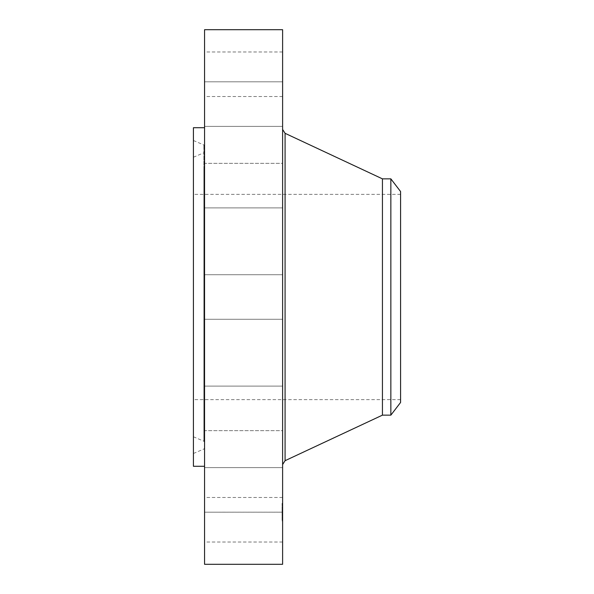 <?xml version="1.0" encoding="UTF-8"?>
<svg xmlns="http://www.w3.org/2000/svg" width="594" height="594" viewBox="0 0 594 594"><rect width="100%" height="100%" fill="white"/><g stroke="black" fill="none" stroke-linecap="round" stroke-linejoin="round"><path stroke-width="0.45" stroke-dasharray="2.97 2.23" d="M282.61 530.427L282.61 497.475L282.61 530.427M204.559 530.427L204.559 497.475L204.559 530.427M204.559 29.7L204.559 564.3M282.61 29.7L282.61 564.3M282.61 444.045L282.61 129.447L282.61 444.045M382.432 178.853L382.432 415.147M390.852 178.853L390.852 415.147M400.579 191.535L400.579 402.465M193.421 387.095L193.421 194.342L193.421 387.095M400.579 387.095L400.579 194.342L400.579 387.095M193.421 127.71L193.421 466.29M204.559 148.433L204.559 466.29L204.559 148.433M204.559 508.932L204.559 467.634L204.559 508.932M204.559 430.643L204.559 386.1L204.559 430.65L282.61 430.65L282.61 386.1L282.61 430.65L204.559 430.65M204.559 316.55L204.559 274.725L204.559 316.55M204.559 197.215L204.559 163.35L204.559 197.215M204.559 104.618L204.559 81.816L204.559 104.618M204.559 63.573L204.559 96.525L204.559 63.573M204.559 85.068L204.559 126.366L204.559 85.068M204.559 163.357L204.559 207.9L204.559 163.357L282.61 163.35L282.61 207.9L282.61 163.35L204.559 163.35M204.559 489.382L204.559 512.184L204.559 489.382M282.61 85.068L282.61 126.366L282.61 85.068M282.61 316.55L282.61 274.725L282.61 316.55M282.61 104.618L282.61 81.816L282.61 104.618M282.61 489.382L282.61 512.184L282.61 489.382M282.61 63.573L282.61 96.525L282.61 63.573M282.61 508.932L282.61 467.634L282.61 520.983L282.61 503.341L282.61 514.27L282.61 508.486L282.61 509.956L282.61 508.59L282.076 508.932L282.076 511.79L282.076 508.486L282.076 515.236L282.076 508.932M193.421 159.675L193.421 453.482L193.421 159.675M193.421 419.661L193.421 157.224L193.421 419.661M204.559 429.529L204.559 145.983L204.559 429.529M204.559 424.458L204.559 151.76L204.559 424.458M282.61 510.61L282.61 515.473L282.61 510.461L282.076 510.543L282.076 515.473L282.076 510.595L282.61 510.602L282.076 510.61M282.61 511.88L282.61 510.239L282.61 511.88L282.076 511.872L282.61 511.887L282.076 511.88M282.61 511.776L282.61 514.582L282.61 511.501L282.076 511.768L282.076 514.582L282.076 511.501L282.61 511.776M282.61 504.403L282.61 505.078L282.61 504.403M282.61 509.979L282.61 510.654L282.61 509.979M282.61 505.19L282.61 505.865L282.61 504.796L282.076 505.212L282.076 519.111L282.076 505.19M282.61 519.639L282.61 520.314L282.61 519.639M282.61 515.963L282.61 516.639L282.61 515.963M282.61 514.337L282.61 513.669L282.61 514.337M282.61 508.353L282.61 507.684L282.61 508.353M282.61 519.126L282.61 518.451L282.61 519.52L282.076 519.111L282.076 519.52L282.076 518.451L282.076 519.126M282.076 511.969L282.61 511.969M282.076 512.073L282.61 512.065M282.076 512.154L282.61 512.147M282.076 512.258L282.61 512.258M282.076 512.377L282.61 512.377M282.076 512.087L282.61 512.117L282.076 512.087M282.076 512.021L282.61 512.043L282.076 512.021M282.61 509.867L282.076 509.867L282.076 503.341L282.076 520.983L282.076 509.875L282.61 509.867M282.61 509.518L282.076 509.518M282.61 511.434L282.076 511.449M282.61 511.479L282.076 511.471M282.61 511.531L282.076 511.531L282.61 511.56M282.61 511.583L282.076 511.583L282.61 511.568M282.61 511.649L282.076 511.672M282.61 511.716L282.076 511.716L282.61 511.746M282.61 511.79L282.076 511.79L282.61 511.82M282.61 512.162L204.559 512.184L282.61 512.184M282.61 512.214L282.076 512.228M282.61 511.976L282.076 511.976L282.61 511.998M282.61 511.931L282.076 511.931L282.61 511.902M282.61 511.85L282.076 511.835L282.61 511.85M282.61 512.318L282.076 512.318L282.61 512.325M282.61 512.273L282.076 512.273M282.61 513.624L282.076 513.624M282.61 514.27L282.076 514.27M282.61 513.78L282.076 513.78M282.61 513.424L282.076 513.424L282.61 513.439M282.61 511.323L282.076 511.323M282.61 510.209L282.076 510.209L282.61 510.224M282.61 510.996L282.076 511.003M282.61 511.152L282.076 511.152L282.61 511.144M282.61 509.711L282.076 509.711L282.61 509.726M282.61 509.682L282.076 509.674L282.61 509.682M282.61 509.652L282.076 509.667M282.61 509.63L282.076 509.63L282.61 509.6M282.61 509.585L282.076 509.585L282.076 510.654L282.076 509.585L282.61 509.585L282.076 509.563L282.61 509.578M282.61 509.548L282.076 509.541M282.61 509.481L282.076 509.481L282.61 509.474M282.61 509.444L282.076 509.444M282.61 509.392L282.076 509.392L282.61 509.407M282.61 511.174L282.076 511.174M282.61 511.234L282.076 511.234L282.61 511.241M282.61 509.37L282.076 509.348M282.61 509.303L282.076 509.31M282.61 509.281L282.076 509.281M282.61 509.258L282.076 509.251M282.61 509.221L282.076 509.221L282.61 509.214M282.61 509.763L282.076 509.763L282.61 509.756M282.61 509.095L282.076 509.095M282.61 509.006L282.076 509.006L282.61 509.006M282.61 508.917L282.076 508.917M282.61 508.865L282.076 508.865L282.61 508.872M282.61 508.806L282.076 508.806L282.61 508.783M282.61 508.754L282.076 508.754L282.076 507.684L282.076 508.754L282.61 508.754M282.61 508.486L282.076 508.486M282.076 511.092L282.61 511.092M282.61 510.84L282.076 510.84L282.61 510.855M282.61 510.951L282.076 510.944L282.61 510.951M282.61 511.055L282.076 511.055L282.61 511.063M282.61 511.271L282.076 511.271L282.61 511.278M282.61 511.375L282.076 511.375L282.61 511.36M282.61 511.508L282.076 511.508L282.61 511.501M282.61 511.033L282.076 511.011M282.61 510.907L282.076 510.907L282.61 510.922M282.61 510.87L282.076 510.885M282.61 510.803L282.076 510.803M282.61 510.773L282.076 510.766M282.61 510.729L282.076 510.736M282.61 510.699L282.076 510.699L282.61 510.677M282.61 511.211L282.076 511.211L282.61 511.211M282.61 511.412L282.076 511.412M282.61 511.605L282.076 511.605L282.61 511.62M282.61 511.679L282.076 511.701M282.61 514.656L282.076 514.656M282.61 515.236L282.076 515.236M282.61 514.775L282.076 514.775M282.61 514.486L282.076 514.486L282.61 514.478M282.61 510.439L282.076 510.439L282.61 510.417M282.61 510.394L282.076 510.394M282.61 510.372L282.076 510.365L282.61 510.372M282.61 510.335L282.076 510.335M282.61 510.298L282.076 510.298L282.61 510.291M282.61 510.469L282.076 510.469L282.61 510.484M282.61 510.521L282.076 510.521M282.61 510.573L282.076 510.595M282.61 510.662L282.076 510.64M282.61 510.239L282.076 510.239L282.61 510.246M282.61 509.786L282.076 509.786L282.61 509.793M282.61 509.83L282.076 509.83L282.61 509.838M282.61 509.919L282.076 509.919L282.61 509.919M282.61 510.023L282.076 510.023M282.61 510.127L282.076 510.127M282.61 510.55L282.076 510.543M282.61 510.172L282.076 510.172M282.61 510.06L282.076 510.06M282.61 509.956L282.076 509.956L282.61 509.956M282.61 508.59L282.076 508.59M282.61 508.635L282.076 508.635M282.61 508.731L282.076 508.731M282.61 509.14L282.076 509.14M282.61 509.073L282.076 509.073M282.61 514.916L282.076 514.916M282.61 515.392L282.076 515.392M282.61 515.473L282.076 515.473M282.61 514.961L282.076 514.961M282.61 514.419L282.076 514.419M282.61 513.959L282.076 513.959M282.61 514.508L282.076 514.508M282.61 514.582L282.076 514.582M282.61 514.003L282.076 514.003M282.61 513.372L282.076 513.372M282.076 504.685L282.076 504.009L282.076 504.685M282.076 519.913L282.076 519.245L282.076 519.913M282.076 516.238L282.076 515.57L282.076 516.238M282.076 514.062L282.076 514.738L282.076 514.062M285.075 133.316L285.075 460.684M203.876 430.427L203.876 144.958L203.876 430.427M203.876 170.441L203.876 441.216L203.876 170.441M282.61 508.687L282.076 508.687M282.61 508.62L282.076 508.62M282.61 508.553L282.076 508.553M282.61 542.025L204.559 542.025M282.61 497.475L204.559 497.475M400.579 194.342L193.421 194.342M400.579 399.658L193.421 399.658M282.61 81.816L204.559 81.816L282.61 81.816M282.61 126.366L204.559 126.366L282.61 126.366M282.61 386.1L204.559 386.1L282.61 386.1M282.61 207.9L204.559 207.9L282.61 207.9M282.61 274.725L204.559 274.725L282.61 274.725M282.61 319.275L204.559 319.275L282.61 319.275M282.61 467.634L204.559 467.634L282.61 467.634M282.61 51.975L204.559 51.975M282.61 96.525L204.559 96.525M193.421 140.518L203.876 144.958L204.559 145.983M193.421 453.482L203.876 449.042L204.559 448.017M193.421 436.776L203.876 441.216L204.559 442.24M193.421 157.224L203.876 152.784L204.559 151.76M282.076 503.341L282.61 503.341M282.076 520.983L282.61 520.983M282.076 505.078L282.61 505.078M282.076 504.009L282.61 504.009M282.076 505.865L282.61 505.865M282.076 504.796L282.61 504.796M282.076 520.314L282.61 520.314M282.076 519.245L282.61 519.245M282.076 516.639L282.61 516.639M282.076 515.57L282.61 515.57M282.076 513.669L282.61 513.669M282.076 514.738L282.61 514.738M282.076 507.684L282.61 507.684M282.076 518.451L282.61 518.451M282.076 519.52L282.61 519.52"/><path stroke-width="0.89" d="M204.559 564.3L204.559 29.7L282.61 29.7L282.61 564.3L204.559 564.3M390.852 415.147L390.852 178.853L400.579 191.535L400.579 402.465L390.852 415.147L382.432 415.147L382.432 178.853L285.075 133.316L282.61 129.447M204.559 466.29L193.421 466.29L193.421 127.71L204.559 127.71M382.432 415.147L285.075 460.684L285.075 133.316M285.075 460.684L282.61 464.553M390.852 178.853L382.432 178.853"/></g></svg>

